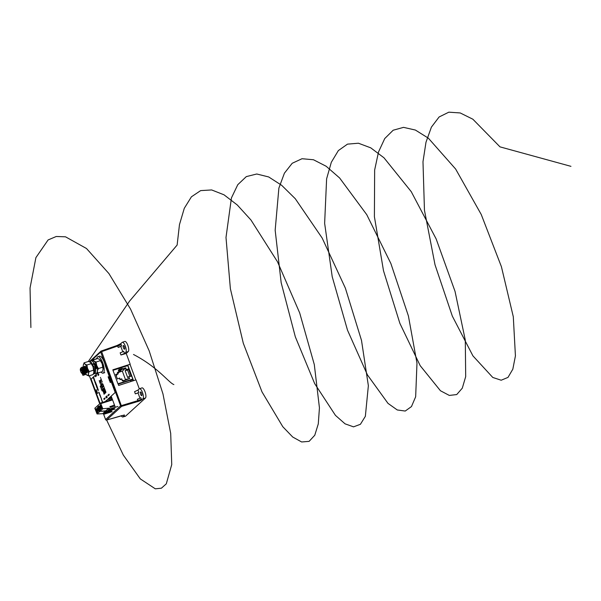 <?xml version="1.0" encoding="UTF-8"?>
<svg xmlns="http://www.w3.org/2000/svg" width="601" height="601" viewBox="0 0 601 601"><rect width="100%" height="100%" fill="white"/><g stroke="black" fill="none" stroke-linecap="round" stroke-linejoin="round"><path stroke-width="0.9" d="M118.172 347.423L117.653 346.018A3.043 0.421 159.7 0 0 121.109 344.456L121.627 345.86A3.043 0.421 -20.3 0 1 118.172 347.423L121.627 345.86M141.318 399.094A3.043 0.421 -20.3 0 1 137.862 400.657L137.344 399.259A3.043 0.421 159.7 0 0 140.799 397.689L141.603 399.958L139.455 401.047L121.597 406.381L101.637 351.645L117.653 346.018L117.15 345.447L120.771 343.644L121.109 344.456M137.929 401.618L137.862 400.657L120.583 405.84L100.69 352.073L90.886 361.021L91.69 360.284L96.851 358.654M103.364 413.458L105.603 419.506L120.583 405.84A0.826 0.774 -132.4 0 0 121.597 406.381L106.617 420.046L122.506 415.411L124.437 415.614L124.099 414.803M123.783 415.336L124.437 415.614L123.107 416.831L125.624 416.11L145.457 398.02A5.386 1.728 -107.6 0 0 145.126 392.1A5.386 1.728 -107.6 0 0 141.964 387.885L139.492 388.749A5.319 1.705 -107.6 0 0 139.282 388.87L137.982 390.064L138.808 392.303L138.042 393.001L139.965 398.208M141.776 395.608A1.931 0.624 -107.6 0 0 141.656 393.49A1.931 0.624 -107.6 0 0 140.529 391.965A1.931 0.624 -107.6 0 0 140.446 392.01A1.931 0.624 -107.6 0 0 140.559 394.128A1.931 0.624 -107.6 0 0 141.693 395.653A1.931 0.624 -107.6 0 0 141.776 395.608M124.595 349.158A1.931 0.624 -107.6 0 0 124.475 347.04A1.931 0.624 -107.6 0 0 123.348 345.522A1.931 0.624 -107.6 0 0 123.265 345.567A1.931 0.624 -107.6 0 0 123.378 347.686A1.931 0.624 -107.6 0 0 124.512 349.204A1.931 0.624 -107.6 0 0 124.595 349.158M113.048 370.284L112.868 369.795L130.207 364.229L126.225 353.448L128.276 351.577A5.386 1.728 -107.6 0 0 127.945 345.65A5.386 1.728 -107.6 0 0 124.783 341.443L122.311 342.3A5.319 1.705 -107.6 0 0 122.101 342.427L120.771 343.644M130.207 364.229L127.818 365.1L127.705 365.641M139.319 388.847L135.999 379.877L118.66 385.444L118.036 383.754M125.106 416.26A5.386 1.728 -107.6 0 0 125.384 416.245A5.386 1.728 -107.6 0 0 125.624 416.11M120.966 354.981L120.162 352.81A3.043 0.421 -20.3 0 0 123.618 351.247L124.452 353.486L120.966 354.981L126.225 353.448M122.784 351.758L120.861 346.559M138.808 392.303A3.043 0.421 159.7 0 1 135.353 393.865L138.042 393.001M117.225 345.417L101.163 351.052A0.826 0.774 47.6 0 0 100.69 352.073L101.637 351.645L101.141 351.074A0.826 0.826 0 0 0 100.885 351.224L89.354 361.734M141.603 399.958L142.933 398.748A5.319 1.705 -107.6 0 0 142.61 392.896A5.319 1.705 -107.6 0 0 139.492 388.749M122.709 415.501L106.617 420.046A0.826 0.774 47.6 0 1 105.603 419.506L105.633 419.573M96.934 358.166L96.16 358.872M115.219 407.042L111.418 396.78L109.908 398.155M109.277 412.451L110.351 411.475M110.712 411.152L111.786 410.175M112.139 409.844L113.213 408.868M113.566 408.545L114.641 407.568M121.312 415.907A5.319 1.705 -107.6 0 0 122.867 416.966A5.319 1.705 -107.6 0 0 123.107 416.831M124.452 353.486L125.752 352.299A5.319 1.705 -107.6 0 0 125.429 346.454A5.319 1.705 -107.6 0 0 122.311 342.3M135.353 393.865L134.549 391.694L137.982 390.064M125.233 366.204L127.299 365.543M117.42 345.522L117.42 345.522A3.043 2.314 -41 0 0 118.645 344.801M108.443 398.621L115.182 392.476L105.43 366.032A8.632 2.772 -107.6 0 0 99.901 356.145A8.632 2.772 -107.6 0 0 99.518 356.183L97.895 356.693A8.632 2.772 -107.6 0 0 96.836 358.812M101.028 372.042A8.632 2.772 -107.6 0 0 102.726 373.198A8.632 2.772 -107.6 0 0 103.109 373.161A8.632 2.772 -107.6 0 0 103.319 364.657A8.632 2.772 -107.6 0 0 98.286 356.656A8.632 2.772 -107.6 0 0 97.895 356.693M82.307 368.586L83.817 371.719L83.652 373.83L83.749 372.297A3.456 1.112 72.4 0 1 83.501 373.875L82.254 373.033M81.428 367.782L82.059 367.143L82.968 367.504L84.23 369.435L85.057 372.936L84.764 373.537L83.862 372.748M83.652 373.83L82.653 373.213M81.691 367.316C83.817 368.195 84.831 370.246 84.749 373.484L83.832 373.003M82.705 367.294L83.306 366.753L84.215 367.106L85.477 369.044L86.304 372.537L86.011 373.138L85.147 372.425M82.938 366.926C85.064 367.797 86.078 369.848 85.996 373.086L85.079 372.605M83.952 366.903L84.395 366.407L85.304 366.76L86.567 368.698L87.378 371.486M94.334 370.381L93.816 369.848M94.387 370.269L93.876 369.66M83.223 366.783L83.306 366.753A6.04 1.946 -107.6 0 1 83.306 365.243L84.057 362.846L84.981 364.078L86.882 365.002L87.543 368.436L89.181 371.561L88.43 373.92L88.655 375.971L86.259 374.566A6.04 1.946 -107.6 0 0 86.754 375.047A6.04 1.946 -107.6 0 0 88.43 373.92A6.04 1.946 -107.6 0 0 87.543 368.436A6.04 1.946 -107.6 0 0 84.981 364.078A6.04 1.946 -107.6 0 0 83.306 365.205A6.04 1.946 -107.6 0 0 83.306 365.243L83.306 365.243M84.471 366.385L85.733 367.001L86.844 368.924M93.681 368.871L93.794 369.848M94.845 365.047L95.905 367.639M94.612 364.424L96.062 367.587M80.496 368.766A2.419 0.774 -107.6 0 0 80.414 368.901A2.419 0.774 -107.6 0 0 80.609 371.23A2.419 0.774 -107.6 0 0 81.781 373.244A2.419 0.774 -107.6 0 0 82.202 373.221A2.419 0.774 -107.6 0 0 81.946 370.351A2.419 0.774 -107.6 0 0 80.496 368.766M83.749 372.297L82.097 368.315L80.887 367.917L80.677 368.383M81.961 373.304L82.63 372.966M82.668 373.522A2.073 0.669 -107.6 0 1 82.525 373.379L81.751 369.592L83.501 373.875L82.638 372.853M82.39 371.395L82.63 372.92M83.471 367.947A6.04 1.946 -107.6 0 0 83.501 368.135L85.064 371.32L85.057 372.936M84.756 367.752L86.311 370.93L86.304 372.537M84.846 367.827L85.297 367.098M93.606 368.841L91.728 362.914L89.88 361.336L91.75 360.743L93.598 362.32L95.694 368.345L93.824 368.939L93.786 370.171M94.733 364.597L96.243 367.534M81.751 369.592L82.728 372.064L82.585 373.244M82.044 368.255L83.374 369.878L83.847 372.845M83.291 367.857L84.621 369.487L85.094 372.447M84.193 370.682A6.04 1.946 -107.6 0 0 84.891 372.38L84.749 372.244M84.546 367.466L85.868 369.089L86.469 370.877L86.198 372.102M94.004 368.886L93.681 369.728M94.575 364.326L96.4 367.481M96.092 366.505L96.408 367.481A3.508 1.127 -107.6 0 0 94.515 363.462A3.508 1.127 -107.6 0 0 94.417 363.395A3.508 1.127 -107.6 0 0 94.124 363.297M95.048 365.092L95.026 364.672M97.595 371.831L97.858 373.048L102.335 371.628L103.071 369.247L102.155 363.74L99.593 359.428L97.7 358.534L93.215 359.954L94.132 361.156L96.025 362.042L96.701 365.468L98.346 368.586L97.79 370.081M92.734 361.178L93.215 359.954M100.51 360.623L96.025 362.042M103.056 369.337A6.04 1.946 -107.6 0 0 103.071 369.247A6.04 1.946 -107.6 0 0 102.155 363.74A6.04 1.946 -107.6 0 0 100.119 359.924L99.593 359.428M102.824 367.166L98.346 368.586M97.858 373.048L97.137 372.785M97.4 368.022A6.04 1.946 -107.6 0 0 96.701 365.468A6.04 1.946 -107.6 0 0 94.132 361.156A6.04 1.946 -107.6 0 0 92.802 361.246M89.88 361.336L89.451 361.779M93.606 373.386L95.228 373.424L95.762 368.744L95.296 368.473M93.899 370.787L94.62 368.691M94.815 373.687L97.099 372.83L97.632 368.15L95.762 368.744L94.064 373.634M95.582 367.737L96.445 367.466L97.632 368.15M86.289 372.665A3.508 1.127 -107.6 0 0 86.386 372.748A3.508 1.127 -107.6 0 0 87.228 372.59A3.508 1.127 -107.6 0 0 86.987 369.36A3.508 1.127 -107.6 0 0 85.357 366.377A3.508 1.127 -107.6 0 0 85.237 366.302A3.508 1.127 -107.6 0 0 84.628 366.34M87.348 372.132L86.897 371.936M86.506 371.11L85.875 369.104M84.921 366.37L85.357 366.385M85.71 369.134L85.635 368.646M88.655 375.971L93.132 374.551L93.884 372.192L92.997 366.708L90.435 362.35L88.542 361.426L84.057 362.846M91.36 363.582L86.882 365.002M93.891 372.147L93.884 372.192A6.04 1.946 -107.6 0 0 93.891 372.147A6.04 1.946 -107.6 0 0 92.997 366.708A6.04 1.946 -107.6 0 0 90.939 362.831L90.435 362.35M93.658 370.148L89.181 371.561M85.072 372.748A6.04 1.946 -107.6 0 0 86.259 374.566M83.592 368.556A6.04 1.946 -107.6 0 0 83.727 369.119M84.756 369.788A3.508 1.127 -107.6 0 0 85.094 370.734M133.535 380.673L127.78 365.13M133.294 380.749L132.701 379.148M135.796 379.945L130.034 364.386M132.964 380.854L132.423 379.404M127.374 365.746L127.172 365.198M91.855 360.72L91.69 360.284M100.382 404.819A2.073 0.669 -107.6 0 0 100.51 407.087A2.073 0.669 -107.6 0 0 101.719 408.718A2.073 0.669 -107.6 0 0 101.802 408.665A2.073 0.669 -107.6 0 0 101.682 406.396A2.073 0.669 -107.6 0 0 100.465 404.766A2.073 0.669 -107.6 0 0 100.382 404.819M100.375 409.972A2.073 0.669 72.4 0 1 100.292 410.017A2.073 0.669 72.4 0 1 99.075 408.395A2.073 0.669 72.4 0 1 98.955 406.118A2.073 0.669 72.4 0 1 99.037 406.073A2.073 0.669 72.4 0 1 100.247 407.696A2.073 0.669 72.4 0 1 100.375 409.972M105.43 401.491L106.257 400.664M105.551 401.453L107.046 399.905M106.137 400.702L105.183 401.573M112.823 409.627L107.662 411.264L108.736 410.288L113.897 408.65M115.324 407.35L110.163 408.98L109.089 409.957L114.25 408.327M102.794 408.748L99.931 411.354L98.023 406.193L99.931 411.354L97.069 413.961L94.815 408.259L97.678 405.652L98.023 406.193L97.678 405.652L100.54 403.046L102.794 408.748L109.397 408.147L109.72 409.018L117.901 406.426M109.72 409.018L106.858 411.625L115.039 409.033L106.858 411.625L103.996 414.232L112.177 411.64M105.806 401.378L106.993 399.92M100.54 403.046L106.024 401.303L108.405 398.628L105.896 401.348M108.323 408.485L105.46 411.092L99.931 411.354L106.535 410.753L106.858 411.625L106.535 410.753L103.672 413.36L103.996 414.232M109.044 400.161L108.661 399.132L109.044 400.161L112.289 399.132M111.718 397.584L108.405 398.628M112.402 399.432L100.585 403.173M109.397 408.147L105.46 411.092L102.606 413.698L103.672 413.36M114.829 405.998L110.419 407.403L109.93 406.727L114.453 404.976M112.567 399.89L100.885 403.587M109.044 409.829L114.205 408.199M110.419 407.403L110.036 406.374M108.661 399.132L111.914 398.102M112.778 409.499L107.617 411.137M101.501 405.93L100.84 405.172A2.043 0.654 72.4 0 1 100.87 404.931M101.952 408.342A2.043 0.654 72.4 0 1 100.9 405.968L101.396 405.81M101.877 407.095L100.9 405.968M99.443 406.238A2.043 0.654 -107.6 0 0 100.202 409.243L100.547 409.138M100.051 407.193L100.202 409.243M112.973 370.306L117.954 383.776L132.798 379.058L127.743 365.633L112.973 370.306M131.649 380.08L131.198 380.298M130.612 381.605A0.413 0.391 47.6 0 0 130.755 381.147L130.425 380.245L118.172 384.129M131.01 375.971L128.644 376.722L131.168 376.173L128.449 368.834L126.105 369.9L128.449 368.834M116.196 375.708L117.834 373.724L115.715 374.4L117.413 378.991L119.622 378.044L120.117 379.366L121.725 378.855L122.364 380.538L123.092 380.305L123.273 380.779L129.245 378.352M127.54 382.597L118.645 385.414M129.884 376.331L127.547 369.998L128.471 369.157M131.168 376.173L128.629 376.729L127.697 377.578L125.173 370.749L126.105 369.9L125.504 368.278L122.131 369.337L121.958 368.864L119.201 369.735L119.336 370.141M127.547 369.998L125.173 370.749M125.519 379.742L122.341 371.155L125.729 367.872L126.33 369.502M119.208 372.011L122.356 368.939L125.729 367.872M122.341 371.155L117.631 372.643M119.036 371.531L122.183 368.466L122.356 368.939M118.75 370.779L119.366 370.216L118.63 370.449L119.208 372.057M117.894 373.356L119.238 372.132M124.978 380.23L125.864 379.426M125.113 365.874L125.301 366.4M122.364 380.531L123.107 380.298L123.19 381.049L129.651 378.472L128.629 376.729L129.651 378.472L125.902 379.411M123.19 381.049L123.092 380.305M123.01 380.576L122.266 380.809L121.74 378.885M122.266 380.809L121.725 378.855L120.117 379.366M121.642 379.126L120.02 379.644L119.629 378.082M122.183 368.466L118.915 369.502L119.366 370.216L118.344 370.208L118.968 371.891L117.345 372.402L118.104 373.972L115.82 374.693M82.915 369.074A2.073 0.669 72.4 0 1 83.096 368.421A2.073 0.669 72.4 0 1 83.178 368.368A2.073 0.669 72.4 0 1 83.562 368.518M82.074 373.409L82.93 375.347L85.304 373.183M94.237 373.687L93.395 373.95M82.93 375.347L86.078 374.348M93.501 373.702L93.914 373.567M83.554 368.766A2.043 0.654 -107.6 0 0 84.313 371.501M84.298 370.975L84.343 371.546M97.52 407.425A2.073 0.669 -107.6 0 0 97.647 409.694A2.073 0.669 -107.6 0 0 98.857 411.324A2.073 0.669 -107.6 0 0 98.947 411.272A2.073 0.669 -107.6 0 0 98.819 409.003A2.073 0.669 -107.6 0 0 97.61 407.373A2.073 0.669 -107.6 0 0 97.52 407.425M97.512 412.579A2.073 0.669 72.4 0 1 97.43 412.632A2.073 0.669 72.4 0 1 96.22 411.001A2.073 0.669 72.4 0 1 96.092 408.725A2.073 0.669 72.4 0 1 96.175 408.68A2.073 0.669 72.4 0 1 97.392 410.31A2.073 0.669 72.4 0 1 97.512 412.579M109.96 412.241L104.799 413.871L105.874 412.895L111.035 411.257M112.47 409.957L107.301 411.587L106.234 412.571L111.395 410.934M97.069 413.961L102.606 413.698M106.182 412.444L111.343 410.806M109.915 412.113L104.754 413.743M98.639 408.537L97.986 407.778A2.043 0.654 72.4 0 1 98.016 407.546M99.097 410.956A2.043 0.654 72.4 0 1 98.038 408.575L98.534 408.417M99.015 409.702L98.038 408.575M96.581 408.845A2.043 0.654 -107.6 0 0 97.339 411.858L97.693 411.745M97.189 409.799L97.339 411.858M96.941 393.264L97.662 393.385M96.911 392.678L97.46 392.829M96.581 391.514L97.242 392.243L96.536 391.694L96.874 391.243L96.611 391.717L97.242 392.243M96.513 391.289L96.949 391.454M96.491 390.357L96.183 389.801L96.566 390.958L96.085 390.47L96.047 389.816L96.491 390.357M96.46 390.748L96.107 389.786M96.183 389.801L96.573 390.958L96.085 390.47M96.137 390.019L96.408 390.748M110.396 381.966L110.088 381.417L110.479 382.574L109.991 382.086L109.953 381.432L110.396 381.966M110.366 382.356L110.013 381.395M110.088 381.417L110.479 382.574L109.991 382.086M110.043 381.635L110.314 382.364M110.006 380.26L109.968 381.169L109.277 380.14L109.923 380.05L109.284 380.14M109.78 380.283L109.968 381.169L109.502 380.756M109.878 380.966L109.532 380.313L109.885 380.966M109.54 380.313L109.788 380.989M109.307 378.878L109.127 379.734L109.397 379.254L108.758 378.728L109.232 378.66L108.758 378.728M109.224 378.885L109.405 379.712M108.541 378.149L109.089 378.292M108.195 376.684L109.051 377.706L108.413 377.796L108.188 376.684L109.059 377.706M108.616 377.541L108.27 376.895L108.616 377.541M108.27 376.895L108.27 377.27M102.05 390.455L102.095 390.883L102.05 390.455M101.877 390.169L101.847 390.627M101.667 389.328L101.937 390.072M101.359 388.847L101.419 389.448L101.231 388.96M101.321 388.734L101.419 389.448M101.238 388.171L101.148 388.727M100.622 386.901L100.645 387.367M100.855 387.525L100.66 387.014L100.855 387.525M100.637 386.556L100.239 386.263L100.457 386.864M100.495 386.18L100.472 386.698M104.131 393.775L104.048 394.331M103.74 393.009L103.838 393.505M103.274 391.754L103.47 392.273L103.274 391.754M103.147 391.108L103.079 391.514M102.929 390.515L102.936 391.116M102.418 389.41L102.576 389.831M101.757 387.615L101.915 388.036M101.246 386.158L101.411 386.616M101.291 386.255L101.291 386.638M101.088 385.542L101.156 385.962M100.72 384.85L100.78 385.241M100.247 383.543L100.405 383.964M99.931 382.709L100.127 383.228L99.931 382.709M99.691 381.77L99.631 382.183M99.21 380.681L99.33 381.094M104.657 393.152L104.822 393.61M104.694 393.249L104.694 393.632M104.183 391.98L104.281 392.476M103.853 390.8L103.92 391.213M103.417 389.636L103.477 390.094M103.364 389.869L103.5 390.244M102.869 388.727L103.162 389.501M102.899 388.637L102.771 388.261M102.38 386.999L102.553 387.465M102.425 387.097L102.425 387.48M102.11 386.09L102.042 386.488M101.764 385.324L101.93 385.789M101.314 384.219L101.411 384.708M100.652 382.416L100.81 382.829M100.405 381.477L100.344 381.89M100.082 380.613L100.142 381.079M100.157 381.222L100.029 380.846M105.4 392.753L105.273 393.137M105.115 392.25L105.273 392.671M104.807 391.416L104.965 391.829M104.859 391.086L104.574 390.823L104.679 391.379M104.131 389.621L104.228 390.117M103.695 388.419L103.853 388.839M102.966 386.443L103.124 386.864M102.794 385.88L102.959 386.345M102.831 385.977L102.831 386.36M102.185 384.355L102.283 384.843M102.185 384.069L101.832 383.513L102.065 384.317M101.697 382.754L101.637 383.168M100.698 380.621L100.983 381.395M100.652 379.922L100.705 380.388M100.607 380.148L100.728 380.531M105.874 392.092L105.934 392.491M105.708 391.356L105.716 391.957M105.573 390.996L105.513 391.409M105.19 390.259L105.385 390.778L105.19 390.259M105.152 389.854L105.092 390.274M104.912 389.395L105.077 389.854M104.95 389.493L104.95 389.869M104.551 388.524L104.589 389.14M104.326 387.923L104.521 388.441L104.326 387.923M103.996 387.029L104.093 387.517M103.65 386.06L103.808 386.481M103.364 385.203L103.53 385.662M103.117 384.625L103.252 385.068M102.989 384.437L102.696 383.784M102.035 381.515L102.245 381.958M101.809 380.824L101.779 381.214M101.261 379.524L101.426 379.982M101.299 379.622L101.299 380.005M100.991 378.607L100.998 379.216M100.547 377.413L100.487 377.826M102.448 402.437L102.185 401.731L102.486 402.422M102.223 401.723L102.681 402.009M102.102 400.754L102.38 401.551M102.125 401.4L101.96 400.814M102.155 400.875L102.005 401.265M101.599 400.146L102.05 400.649M101.599 399.537L101.794 399.935M101.201 398.824L101.456 399.297M101.336 398.771L101.471 399.425M101.381 398.891L101.546 399.267M101.096 397.749L101.434 398.643M100.773 397.306L100.968 397.697M100.66 396.675L100.728 397.171L100.66 396.675M100.547 397.036L100.307 396.329M100.42 396.277L100.532 397.126M100.194 395.428L100.487 396.089M100.051 394.902L99.849 395.42L99.556 394.624L100.089 395.03M99.593 394.113L99.789 394.504M99.195 393.55L99.105 393.099M99.18 393.092L99.593 393.813L99.165 393.58M98.639 392.145L98.932 392.949L98.639 392.145L99.18 392.551M104.183 399.304L103.755 398.869M103.996 398.628L104.266 399.485M95.694 376.346L95.506 375.67L95.822 376.519L95.311 376.091L95.551 376.737L95.266 375.918M95.499 375.67L95.777 376.534M104.717 397.945L105.032 398.763M104.642 398.32L104.859 398.906M104.777 398.11L104.799 398.538M96.228 374.994L96.543 375.813M96.152 375.37L96.363 375.948M96.288 375.159L96.303 375.587M108.233 394.955L108.375 395.811L107.879 395.278L108.24 394.955L108.375 395.811M109.179 394.451L108.909 395.03L108.676 394.414L109.021 394.834L109.014 394.158L109.224 394.947M108.728 394.376L109.021 394.834M108.954 394.301L109.142 395M106.182 397.697L105.896 396.803L106.182 397.697M105.896 396.795L106.016 397.471M106.227 397.389L106.227 397.809L105.979 397.509M105.941 396.915L105.971 397.291M106.655 397.87L106.294 396.465M106.294 397.216L106.212 396.668M106.407 396.352L106.662 397.389M106.933 397.141L106.685 396.104M106.753 397.028L106.527 396.247M106.865 395.916L107.166 397.404M106.888 396.051L107.038 396.743M97.82 374.07L98.188 375.475M98.046 374.333L98.301 375.37M98.264 374.265L98.414 375.264M98.233 374.138L98.572 375.122M98.759 374.814L98.481 373.92L98.759 374.814M98.481 373.92L98.602 374.588M98.812 374.506L98.804 374.934L98.556 374.626M98.519 374.032L98.549 374.408M108.465 398.613L115.204 392.468L105.43 366.032M97.76 373.018L91.104 379.081L100.112 403.429M94.62 381.425L95.469 382.146M94.357 380.486L95.101 381.387M94.905 382.206L95.198 382.987L95.702 382.799L94.905 382.206L95.198 382.987L95.702 382.799M93.673 378.638L94.417 379.554M93.298 377.623L93.531 378.495L94.124 378.525L93.794 377.638L93.305 377.871L94.124 378.525M93.951 379.622L94.237 380.403L94.748 380.215L93.951 379.622L94.237 380.403L94.748 380.215M97.347 388.013L97.452 389.531L98.324 390.274L97.475 387.983L97.46 389.531L98.188 390.47M96.445 386.127L96.678 386.999L97.272 387.029L96.941 386.142L96.445 386.375L97.272 387.029M96.708 387.089L97.001 387.87L97.385 387.344L96.708 387.089L97.001 387.87L97.512 387.675M95.574 384.016L95.92 384.94L96.506 384.971L96.168 384.047L95.574 384.016M95.582 384.016L95.92 384.933L96.506 384.971M95.304 383.055L95.627 383.926L95.814 383.393L96.047 383.964L95.897 383.325L95.544 383.055L95.529 383.603L95.304 383.055L95.807 383.941M96.536 385.053L96.235 385.804L96.919 386.075L96.536 385.053L96.235 385.804L96.919 386.075M98.346 390.162L97.55 388.006M98.121 389.703L97.865 389.027M82.562 374.175L80.759 371.651M80.354 369.089L83.592 373.89M81.676 367.91L82.067 367.173M82.134 367.128L84.643 370.006L84.839 373.491M84.749 373.476L83.885 372.462M82.998 369.803L82.9 367.639M82.93 367.474L86.086 373.101M85.996 373.086L85.83 366.88M85.365 367.061L85.485 366.49M93.673 368.165L93.869 370.456M91.878 364.183L94.966 367.932M94.447 370.133L93.651 368.864M92.824 365.228L92.877 364.484M92.907 364.311L93.29 363.62M93.358 363.575L96.213 367.542M95.957 367.617L95.319 364.454M93.824 368.939L91.728 362.914L89.534 361.622M133.497 354.485C158.236 367.354 168.949 382.912 173.877 384.572M30.891 327.53L30.05 287.969L35.902 257.626L48.095 239.949L56.239 236.494L65.517 236.817L86.491 248.506L108.924 273.575L130.537 309.072L149.168 350.819L162.976 393.948L170.699 433.411L171.743 464.596L166.297 483.828L161.406 488.192L155.298 488.823L140.296 478.899L123.325 455.1L106.632 420.054M88.302 361.501L129.576 301.109L177.13 245.05L179.474 224.601L184.289 208.292L191.426 196.805L200.659 190.607L211.657 189.946L224.023 194.814L237.297 205.001L250.978 220.026L277.512 261.811L299.689 312.933L314.3 364.574L319.439 407.839L318.282 423.9L314.774 435.237L309.117 441.359L301.634 441.968L292.717 437.032L282.801 426.725L261.998 391.897L243.285 343.216L230.378 288.72L225.999 237.463L231.438 197.917L237.786 184.68L246.32 176.604L256.747 173.997L268.685 176.949L281.696 185.326L295.294 198.728L322.189 238.079L345.387 288.18L361.501 340.391L368.36 385.714L365.355 416.313L360.412 424.291L353.531 426.853L345.057 423.833L335.441 415.366L314.684 383.626L295.324 336.823L281.17 282.703L275.168 230.236L278.879 188.105L284.408 173.186L292.214 163.269L302.018 158.724L313.474 159.753L326.163 166.259L339.618 177.971L366.76 214.677L390.868 263.493L408.417 315.991L416.981 363.132L415.659 396.765L411.475 406.569L405.232 411.046L397.269 409.965L387.998 403.376L367.421 374.889L347.521 330.212L332.218 276.738L324.638 223.324L326.613 178.82L331.309 162.308L338.348 150.588L347.491 144.135L358.414 143.218L370.727 147.831L383.971 157.785L411.234 191.644L436.146 238.913L455.047 291.425L465.294 340.128L465.692 376.624L462.282 388.193L456.722 394.564L449.315 395.428L440.45 390.748L420.174 365.641L399.868 323.323L383.506 270.766L374.4 216.683L374.648 170.038L378.502 152.008L384.738 138.553L393.182 130.222L403.526 127.359L415.404 130.056L428.378 138.185L455.633 169.031L481.243 214.497L501.422 266.739L513.299 316.75L515.425 355.905L512.826 369.187L507.988 377.405L501.189 380.223L492.782 377.458L472.927 355.867L452.328 316.118L435.011 264.756L424.456 210.275L422.984 161.729L425.981 142.272L431.398 127.134L439.106 116.977L448.827 112.177L460.216 112.95L472.859 119.208L499.987 146.862L570.95 166.342M138.035 401.25A3.043 1.713 175.8 0 1 139.455 401.047M101.201 351.052L117.15 345.447M142.933 398.748L145.457 398.02M89.406 375.73L99.774 403.744M125.752 352.299L128.276 351.577M106.52 420.069L106.58 420.069A0.826 0.826 0 0 1 105.573 419.558L103.327 413.473M131.529 380.193L132.723 379.103M120.02 379.644L119.531 378.322M117.616 372.65L118.074 373.89M122.867 416.966L125.384 416.245M99.736 403.774L89.369 375.745M104.732 372.643L103.109 373.161M80.414 368.901L80.759 368.12M82.51 368.796L82.097 368.315M83.757 368.405L83.239 367.789M85.004 368.007L84.486 367.391M86.251 367.609L85.733 367.001M94.981 364.852L94.462 364.236M95.026 364.063L94.95 364.86M93.996 370.088L93.478 369.48M86.514 372.455L85.996 371.846L86.514 372.455M83.802 367.617L83.727 368.413M84.02 373.251L83.501 372.635M82.555 368.007L82.48 368.804M132.798 379.058L131.604 380.148M123.288 380.771L126.052 379.892M117.623 372.62L118.112 373.942M118.622 370.426L119.246 372.102M119.193 369.713L119.366 370.186"/></g></svg>
